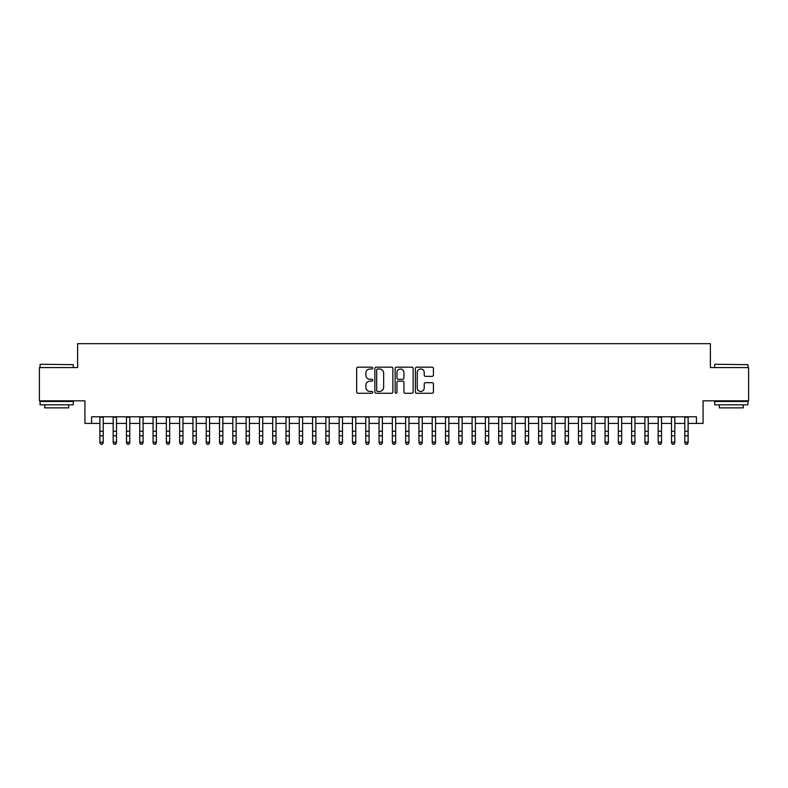 <?xml version="1.0" encoding="UTF-8"?>
<svg xmlns="http://www.w3.org/2000/svg" width="788" height="788" viewBox="0 0 788 788"><rect width="100%" height="100%" fill="white"/><g stroke="black" fill="none" stroke-linecap="round" stroke-linejoin="round"><path stroke-width="1.18" d="M372.734 368.085A0.916 0.916 0 0 0 371.818 367.169L357.959 367.169A1.3 1.3 0 0 0 356.649 368.479L356.649 391.961A1.3 1.3 0 0 0 357.959 393.271L371.818 393.271A0.916 0.916 0 0 0 372.734 392.355A0.916 0.916 0 0 0 371.818 391.439L370.025 391.439A4.176 4.176 0 0 1 365.849 387.263L365.849 385.312A4.176 4.176 0 0 1 370.025 381.136L371.818 381.136A0.916 0.916 0 0 0 372.734 380.22A0.916 0.916 0 0 0 371.818 379.304L370.025 379.304A4.176 4.176 0 0 1 365.849 375.127L365.849 373.177A4.176 4.176 0 0 1 370.025 369.001L371.818 369.001A0.916 0.916 0 0 0 372.734 368.085M432.129 376.369A1.3 1.3 0 0 0 433.439 375.068L433.439 368.479A1.3 1.3 0 0 0 432.129 367.169L416.734 367.169A1.3 1.3 0 0 0 415.434 368.479L415.434 391.961A1.3 1.3 0 0 0 416.734 393.271L432.129 393.271A1.3 1.3 0 0 0 433.439 391.961L433.439 384.002A1.3 1.3 0 0 0 432.129 382.702L425.54 382.702A1.3 1.3 0 0 0 424.239 384.002L424.239 387.952A3.487 3.487 0 0 1 420.753 391.439A3.487 3.487 0 0 1 417.256 387.952L417.256 372.488A3.487 3.487 0 0 1 420.753 369.001A3.487 3.487 0 0 1 424.239 372.488L424.239 375.068A1.3 1.3 0 0 0 425.54 376.369L432.129 376.369M91.575 423.422L91.575 416.773L696.425 416.773L696.425 423.422L703.073 423.422L703.073 400.826L748.6 400.826L748.6 367.592L710.382 367.592L710.382 343.666L77.618 343.666L77.618 367.592L39.4 367.592L39.4 400.826L84.927 400.826L84.927 423.422L99.889 423.422M392.857 368.479A1.3 1.3 0 0 0 391.557 367.169L376.152 367.169A1.3 1.3 0 0 0 374.852 368.479L374.852 391.961A1.3 1.3 0 0 0 376.152 393.271L391.557 393.271A1.3 1.3 0 0 0 392.857 391.961L392.857 368.479M396.443 367.169L411.848 367.169A1.3 1.3 0 0 1 413.148 368.479L413.148 391.961A1.3 1.3 0 0 1 411.848 393.271L405.259 393.271A1.3 1.3 0 0 1 403.949 391.961L403.949 382.436A1.3 1.3 0 0 0 402.648 381.136L398.275 381.136A1.3 1.3 0 0 0 396.965 382.436L396.965 392.355A0.916 0.916 0 0 1 396.059 393.271A0.916 0.916 0 0 1 395.143 392.355L395.143 368.479A1.3 1.3 0 0 1 396.443 367.169M103.208 423.422L113.177 423.422M116.506 423.422L126.474 423.422M129.793 423.422L139.762 423.422M143.091 423.422L153.059 423.422M156.379 423.422L166.347 423.422M169.676 423.422L179.644 423.422M182.964 423.422L192.942 423.422M196.261 423.422L206.229 423.422M209.559 423.422L219.527 423.422M222.846 423.422L232.815 423.422M236.144 423.422L246.112 423.422M249.432 423.422L259.41 423.422M262.729 423.422L272.697 423.422M276.017 423.422L285.995 423.422M289.314 423.422L299.282 423.422M302.612 423.422L312.58 423.422M315.899 423.422L325.868 423.422M329.197 423.422L339.165 423.422M342.484 423.422L352.463 423.422M355.782 423.422L365.75 423.422M369.079 423.422L379.048 423.422M382.367 423.422L392.335 423.422M395.665 423.422L405.633 423.422M408.952 423.422L418.921 423.422M422.25 423.422L432.218 423.422M435.537 423.422L445.516 423.422M448.835 423.422L458.803 423.422M462.132 423.422L472.101 423.422M475.42 423.422L485.388 423.422M488.718 423.422L498.686 423.422M502.005 423.422L511.983 423.422M515.303 423.422L525.271 423.422M528.59 423.422L538.568 423.422M541.888 423.422L551.856 423.422M555.185 423.422L565.154 423.422M568.473 423.422L578.441 423.422M581.771 423.422L591.739 423.422M595.058 423.422L605.036 423.422M608.356 423.422L618.324 423.422M621.653 423.422L631.621 423.422M634.941 423.422L644.909 423.422M648.238 423.422L658.207 423.422M661.526 423.422L671.494 423.422M674.823 423.422L684.792 423.422M688.111 423.422L696.425 423.422M377.59 369.001A0.916 0.916 0 0 0 376.674 369.907L376.674 390.523A0.916 0.916 0 0 0 377.59 391.439L379.481 391.439A4.176 4.176 0 0 0 383.657 387.263L383.657 373.177A4.176 4.176 0 0 0 379.481 369.001L377.59 369.001M403.949 372.557A3.487 3.487 0 0 0 400.462 369.06A3.487 3.487 0 0 0 396.965 372.557L396.965 378.004A1.3 1.3 0 0 0 398.275 379.304L402.648 379.304A1.3 1.3 0 0 0 403.949 378.004L403.949 372.557M103.208 416.773L103.208 442.876L102.213 444.334L100.884 444.038L102.213 444.334M99.889 416.773L99.889 442.137L103.208 442.137L102.213 444.038M100.884 444.334L99.889 442.876L100.884 444.038M40.464 364.263L73.294 364.667L40.464 364.263M56.677 404.815L40.06 404.815L40.06 401.486L73.294 401.486L73.294 404.815L56.677 404.815M68.645 404.815L68.645 407.869L44.719 407.869L44.719 404.815M715.1 364.263L747.94 364.667L715.1 364.263M731.323 404.815L714.706 404.815L714.706 401.486L747.94 401.486L747.94 404.815L731.323 404.815M743.281 404.815L743.281 407.869L719.355 407.869L719.355 404.815M116.506 416.773L116.506 442.876L115.501 444.334L114.171 444.038L115.501 444.334M113.177 416.773L113.177 442.137L116.506 442.137L115.501 444.038M114.171 444.334L113.177 442.876L114.171 444.038M129.793 416.773L129.793 442.876L128.799 444.334L127.469 444.038L128.799 444.334M126.474 416.773L126.474 442.137L129.793 442.137L128.799 444.038M127.469 444.334L126.474 442.876L127.469 444.038M143.091 416.773L143.091 442.876L142.086 444.334L140.766 444.038L142.086 444.334M139.762 416.773L139.762 442.137L143.091 442.137L142.086 444.038M140.766 444.334L139.762 442.876L140.766 444.038M156.379 416.773L156.379 442.876L155.384 444.334L154.054 444.038L155.384 444.334M153.059 416.773L153.059 442.137L156.379 442.137L155.384 444.038M154.054 444.334L153.059 442.876L154.054 444.038M169.676 416.773L169.676 442.876L168.681 444.334L167.352 444.038L168.681 444.334M166.347 416.773L166.347 442.137L169.676 442.137L168.681 444.038M167.352 444.334L166.347 442.876L167.352 444.038M182.964 416.773L182.964 442.876L181.969 444.334L180.639 444.038L181.969 444.334M179.644 416.773L179.644 442.137L182.964 442.137L181.969 444.038M180.639 444.334L179.644 442.876L180.639 444.038M196.261 416.773L196.261 442.876L195.266 444.334L193.937 444.038L195.266 444.334M192.942 416.773L192.942 442.137L196.261 442.137L195.266 444.038M193.937 444.334L192.942 442.876L193.937 444.038M209.559 416.773L209.559 442.876L208.554 444.334L207.224 444.038L208.554 444.334M206.229 416.773L206.229 442.137L209.559 442.137L208.554 444.038M207.224 444.334L206.229 442.876L207.224 444.038M222.846 416.773L222.846 442.876L221.852 444.334L220.522 444.038L221.852 444.334M219.527 416.773L219.527 442.137L222.846 442.137L221.852 444.038M220.522 444.334L219.527 442.876L220.522 444.038M236.144 416.773L236.144 442.876L235.149 444.334L233.819 444.038L235.149 444.334M232.815 416.773L232.815 442.137L236.144 442.137L235.149 444.038M233.819 444.334L232.815 442.876L233.819 444.038M249.432 416.773L249.432 442.876L248.437 444.334L247.107 444.038L248.437 444.334M246.112 416.773L246.112 442.137L249.432 442.137L248.437 444.038M247.107 444.334L246.112 442.876L247.107 444.038M262.729 416.773L262.729 442.876L261.734 444.334L260.404 444.038L261.734 444.334M259.41 416.773L259.41 442.137L262.729 442.137L261.734 444.038M260.404 444.334L259.41 442.876L260.404 444.038M276.017 416.773L276.017 442.876L275.022 444.334L273.692 444.038L275.022 444.334M272.697 416.773L272.697 442.137L276.017 442.137L275.022 444.038M273.692 444.334L272.697 442.876L273.692 444.038M289.314 416.773L289.314 442.876L288.319 444.334L286.99 444.038L288.319 444.334M285.995 416.773L285.995 442.137L289.314 442.137L288.319 444.038M286.99 444.334L285.995 442.876L286.99 444.038M302.612 416.773L302.612 442.876L301.607 444.334L300.277 444.038L301.607 444.334M299.282 416.773L299.282 442.137L302.612 442.137L301.607 444.038M300.277 444.334L299.282 442.876L300.277 444.038M315.899 416.773L315.899 442.876L314.904 444.334L313.575 444.038L314.904 444.334M312.58 416.773L312.58 442.137L315.899 442.137L314.904 444.038M313.575 444.334L312.58 442.876L313.575 444.038M329.197 416.773L329.197 442.876L328.202 444.334L326.872 444.038L328.202 444.334M325.868 416.773L325.868 442.137L329.197 442.137L328.202 444.038M326.872 444.334L325.868 442.876L326.872 444.038M342.484 416.773L342.484 442.876L341.49 444.334L340.16 444.038L341.49 444.334M339.165 416.773L339.165 442.137L342.484 442.137L341.49 444.038M340.16 444.334L339.165 442.876L340.16 444.038M355.782 416.773L355.782 442.876L354.787 444.334L353.457 444.038L354.787 444.334M352.463 416.773L352.463 442.137L355.782 442.137L354.787 444.038M353.457 444.334L352.463 442.876L353.457 444.038M369.079 416.773L369.079 442.876L368.075 444.334L366.745 444.038L368.075 444.334M365.75 416.773L365.75 442.137L369.079 442.137L368.075 444.038M366.745 444.334L365.75 442.876L366.745 444.038M382.367 416.773L382.367 442.876L381.372 444.334L380.043 444.038L381.372 444.334M379.048 416.773L379.048 442.137L382.367 442.137L381.372 444.038M380.043 444.334L379.048 442.876L380.043 444.038M395.665 416.773L395.665 442.876L394.66 444.334L393.34 444.038L394.66 444.334M392.335 416.773L392.335 442.137L395.665 442.137L394.66 444.038M393.34 444.334L392.335 442.876L393.34 444.038M408.952 416.773L408.952 442.876L407.957 444.334L406.628 444.038L407.957 444.334M405.633 416.773L405.633 442.137L408.952 442.137L407.957 444.038M406.628 444.334L405.633 442.876L406.628 444.038M422.25 416.773L422.25 442.876L421.255 444.334L419.925 444.038L421.255 444.334M418.921 416.773L418.921 442.137L422.25 442.137L421.255 444.038M419.925 444.334L418.921 442.876L419.925 444.038M435.537 416.773L435.537 442.876L434.543 444.334L433.213 444.038L434.543 444.334M432.218 416.773L432.218 442.137L435.537 442.137L434.543 444.038M433.213 444.334L432.218 442.876L433.213 444.038M448.835 416.773L448.835 442.876L447.84 444.334L446.51 444.038L447.84 444.334M445.516 416.773L445.516 442.137L448.835 442.137L447.84 444.038M446.51 444.334L445.516 442.876L446.51 444.038M462.132 416.773L462.132 442.876L461.128 444.334L459.798 444.038L461.128 444.334M458.803 416.773L458.803 442.137L462.132 442.137L461.128 444.038M459.798 444.334L458.803 442.876L459.798 444.038M475.42 416.773L475.42 442.876L474.425 444.334L473.096 444.038L474.425 444.334M472.101 416.773L472.101 442.137L475.42 442.137L474.425 444.038M473.096 444.334L472.101 442.876L473.096 444.038M488.718 416.773L488.718 442.876L487.723 444.334L486.393 444.038L487.723 444.334M485.388 416.773L485.388 442.137L488.718 442.137L487.723 444.038M486.393 444.334L485.388 442.876L486.393 444.038M502.005 416.773L502.005 442.876L501.01 444.334L499.681 444.038L501.01 444.334M498.686 416.773L498.686 442.137L502.005 442.137L501.01 444.038M499.681 444.334L498.686 442.876L499.681 444.038M515.303 416.773L515.303 442.876L514.308 444.334L512.978 444.038L514.308 444.334M511.983 416.773L511.983 442.137L515.303 442.137L514.308 444.038M512.978 444.334L511.983 442.876L512.978 444.038M528.59 416.773L528.59 442.876L527.596 444.334L526.266 444.038L527.596 444.334M525.271 416.773L525.271 442.137L528.59 442.137L527.596 444.038M526.266 444.334L525.271 442.876L526.266 444.038M541.888 416.773L541.888 442.876L540.893 444.334L539.563 444.038L540.893 444.334M538.568 416.773L538.568 442.137L541.888 442.137L540.893 444.038M539.563 444.334L538.568 442.876L539.563 444.038M555.185 416.773L555.185 442.876L554.181 444.334L552.851 444.038L554.181 444.334M551.856 416.773L551.856 442.137L555.185 442.137L554.181 444.038M552.851 444.334L551.856 442.876L552.851 444.038M568.473 416.773L568.473 442.876L567.478 444.334L566.148 444.038L567.478 444.334M565.154 416.773L565.154 442.137L568.473 442.137L567.478 444.038M566.148 444.334L565.154 442.876L566.148 444.038M581.771 416.773L581.771 442.876L580.776 444.334L579.446 444.038L580.776 444.334M578.441 416.773L578.441 442.137L581.771 442.137L580.776 444.038M579.446 444.334L578.441 442.876L579.446 444.038M595.058 416.773L595.058 442.876L594.063 444.334L592.734 444.038L594.063 444.334M591.739 416.773L591.739 442.137L595.058 442.137L594.063 444.038M592.734 444.334L591.739 442.876L592.734 444.038M608.356 416.773L608.356 442.876L607.361 444.334L606.031 444.038L607.361 444.334M605.036 416.773L605.036 442.137L608.356 442.137L607.361 444.038M606.031 444.334L605.036 442.876L606.031 444.038M621.653 416.773L621.653 442.876L620.649 444.334L619.319 444.038L620.649 444.334M618.324 416.773L618.324 442.137L621.653 442.137L620.649 444.038M619.319 444.334L618.324 442.876L619.319 444.038M634.941 416.773L634.941 442.876L633.946 444.334L632.616 444.038L633.946 444.334M631.621 416.773L631.621 442.137L634.941 442.137L633.946 444.038M632.616 444.334L631.621 442.876L632.616 444.038M648.238 416.773L648.238 442.876L647.234 444.334L645.914 444.038L647.234 444.334M644.909 416.773L644.909 442.137L648.238 442.137L647.234 444.038M645.914 444.334L644.909 442.876L645.914 444.038M661.526 416.773L661.526 442.876L660.531 444.334L659.201 444.038L660.531 444.334M658.207 416.773L658.207 442.137L661.526 442.137L660.531 444.038M659.201 444.334L658.207 442.876L659.201 444.038M674.823 416.773L674.823 442.876L673.829 444.334L672.499 444.038L673.829 444.334M671.494 416.773L671.494 442.137L674.823 442.137L673.829 444.038M672.499 444.334L671.494 442.876L672.499 444.038M688.111 416.773L688.111 442.876L687.116 444.334L685.787 444.038L687.116 444.334M684.792 416.773L684.792 442.137L688.111 442.137L687.116 444.038M685.787 444.334L684.792 442.876L685.787 444.038M103.208 431.243L99.889 431.243M103.208 435.803L99.889 435.803M103.208 417.207L99.889 417.207M116.506 431.243L113.177 431.243M116.506 435.803L113.177 435.803M116.506 417.207L113.177 417.207M129.793 431.243L126.474 431.243M129.793 435.803L126.474 435.803M129.793 417.207L126.474 417.207M143.091 431.243L139.762 431.243M143.091 435.803L139.762 435.803M143.091 417.207L139.762 417.207M156.379 431.243L153.059 431.243M156.379 435.803L153.059 435.803M156.379 417.207L153.059 417.207M169.676 431.243L166.347 431.243M169.676 435.803L166.347 435.803M169.676 417.207L166.347 417.207M182.964 431.243L179.644 431.243M182.964 435.803L179.644 435.803M182.964 417.207L179.644 417.207M196.261 431.243L192.942 431.243M196.261 435.803L192.942 435.803M196.261 417.207L192.942 417.207M209.559 431.243L206.229 431.243M209.559 435.803L206.229 435.803M209.559 417.207L206.229 417.207M222.846 431.243L219.527 431.243M222.846 435.803L219.527 435.803M222.846 417.207L219.527 417.207M236.144 431.243L232.815 431.243M236.144 435.803L232.815 435.803M236.144 417.207L232.815 417.207M249.432 431.243L246.112 431.243M249.432 435.803L246.112 435.803M249.432 417.207L246.112 417.207M262.729 431.243L259.41 431.243M262.729 435.803L259.41 435.803M262.729 417.207L259.41 417.207M276.017 431.243L272.697 431.243M276.017 435.803L272.697 435.803M276.017 417.207L272.697 417.207M289.314 431.243L285.995 431.243M289.314 435.803L285.995 435.803M289.314 417.207L285.995 417.207M302.612 431.243L299.282 431.243M302.612 435.803L299.282 435.803M302.612 417.207L299.282 417.207M315.899 431.243L312.58 431.243M315.899 435.803L312.58 435.803M315.899 417.207L312.58 417.207M329.197 431.243L325.868 431.243M329.197 435.803L325.868 435.803M329.197 417.207L325.868 417.207M342.484 431.243L339.165 431.243M342.484 435.803L339.165 435.803M342.484 417.207L339.165 417.207M355.782 431.243L352.463 431.243M355.782 435.803L352.463 435.803M355.782 417.207L352.463 417.207M369.079 431.243L365.75 431.243M369.079 435.803L365.75 435.803M369.079 417.207L365.75 417.207M382.367 431.243L379.048 431.243M382.367 435.803L379.048 435.803M382.367 417.207L379.048 417.207M395.665 431.243L392.335 431.243M395.665 435.803L392.335 435.803M395.665 417.207L392.335 417.207M408.952 431.243L405.633 431.243M408.952 435.803L405.633 435.803M408.952 417.207L405.633 417.207M422.25 431.243L418.921 431.243M422.25 435.803L418.921 435.803M422.25 417.207L418.921 417.207M435.537 431.243L432.218 431.243M435.537 435.803L432.218 435.803M435.537 417.207L432.218 417.207M448.835 431.243L445.516 431.243M448.835 435.803L445.516 435.803M448.835 417.207L445.516 417.207M462.132 431.243L458.803 431.243M462.132 435.803L458.803 435.803M462.132 417.207L458.803 417.207M475.42 431.243L472.101 431.243M475.42 435.803L472.101 435.803M475.42 417.207L472.101 417.207M488.718 431.243L485.388 431.243M488.718 435.803L485.388 435.803M488.718 417.207L485.388 417.207M502.005 431.243L498.686 431.243M502.005 435.803L498.686 435.803M502.005 417.207L498.686 417.207M515.303 431.243L511.983 431.243M515.303 435.803L511.983 435.803M515.303 417.207L511.983 417.207M528.59 431.243L525.271 431.243M528.59 435.803L525.271 435.803M528.59 417.207L525.271 417.207M541.888 431.243L538.568 431.243M541.888 435.803L538.568 435.803M541.888 417.207L538.568 417.207M555.185 431.243L551.856 431.243M555.185 435.803L551.856 435.803M555.185 417.207L551.856 417.207M568.473 431.243L565.154 431.243M568.473 435.803L565.154 435.803M568.473 417.207L565.154 417.207M581.771 431.243L578.441 431.243M581.771 435.803L578.441 435.803M581.771 417.207L578.441 417.207M595.058 431.243L591.739 431.243M595.058 435.803L591.739 435.803M595.058 417.207L591.739 417.207M608.356 431.243L605.036 431.243M608.356 435.803L605.036 435.803M608.356 417.207L605.036 417.207M621.653 431.243L618.324 431.243M621.653 435.803L618.324 435.803M621.653 417.207L618.324 417.207M634.941 431.243L631.621 431.243M634.941 435.803L631.621 435.803M634.941 417.207L631.621 417.207M648.238 431.243L644.909 431.243M648.238 435.803L644.909 435.803M648.238 417.207L644.909 417.207M661.526 431.243L658.207 431.243M661.526 435.803L658.207 435.803M661.526 417.207L658.207 417.207M674.823 431.243L671.494 431.243M674.823 435.803L671.494 435.803M674.823 417.207L671.494 417.207M688.111 431.243L684.792 431.243M688.111 435.803L684.792 435.803M688.111 417.207L684.792 417.207M40.06 367.592L40.06 364.667M47.644 401.486L47.644 400.826M65.719 401.486L65.719 400.826M73.294 367.592L73.294 364.667M714.706 367.592L714.706 364.667M722.281 401.486L722.281 400.826M740.356 401.486L740.356 400.826M747.94 367.592L747.94 364.667"/></g></svg>

